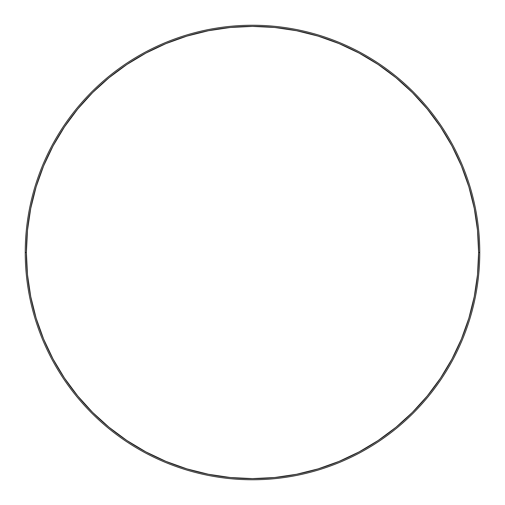 <?xml version="1.0" encoding="UTF-8"?>
<svg xmlns="http://www.w3.org/2000/svg" width="505" height="505" viewBox="0 0 505 505"><rect width="100%" height="100%" fill="white"/><g stroke="black" fill="none" stroke-linecap="round" stroke-linejoin="round"><path stroke-width="0.76" d="M479.75 252.5L478.614 252.5A226.114 226.114 0 0 1 252.5 478.614A226.114 226.114 0 0 1 26.386 252.5L25.25 252.5A227.25 227.25 0 0 0 252.5 479.75A227.25 227.25 0 0 0 479.75 252.5A227.25 227.25 0 0 1 252.5 479.75A227.25 227.25 0 0 1 25.25 252.5A227.25 227.25 0 0 1 252.5 25.25A227.25 227.25 0 0 1 479.75 252.5A227.25 227.25 0 0 0 252.5 25.25A227.25 227.25 0 0 0 25.25 252.5L26.386 252.5L27.472 274.663L30.729 296.612L36.12 318.137L43.6 339.032L53.088 359.087L64.495 378.125L77.713 395.945L92.611 412.389L109.055 427.287L126.875 440.505L145.913 451.912L165.968 461.4L186.863 468.88L208.388 474.271L230.337 477.528L252.5 478.614L274.663 477.528L296.612 474.271L318.137 468.88L339.032 461.4L359.087 451.912L378.125 440.505L395.945 427.287L412.389 412.389L427.287 395.945L440.505 378.125L451.912 359.087L461.4 339.032L468.88 318.137L474.271 296.612L477.528 274.663L478.614 252.5L477.528 230.337L474.271 208.388L468.88 186.863L461.4 165.968L451.912 145.913L440.505 126.875L427.287 109.055L412.389 92.611L395.945 77.713L378.125 64.495L359.087 53.088L339.032 43.6L318.137 36.12L296.612 30.729L274.663 27.472L252.5 26.386L230.337 27.472L208.388 30.729L186.863 36.12L165.968 43.6L145.913 53.088L126.875 64.495L109.055 77.713L92.611 92.611L77.713 109.055L64.495 126.875L53.088 145.913L43.6 165.968L36.12 186.863L30.729 208.388L27.472 230.337L26.386 252.5A226.114 226.114 0 0 1 252.5 26.386A226.114 226.114 0 0 1 478.614 252.5L479.75 252.5M36.12 318.137L43.6 339.032M318.137 468.88L339.032 461.4M468.88 186.863L461.4 165.968M186.863 36.12L165.968 43.6"/></g></svg>
